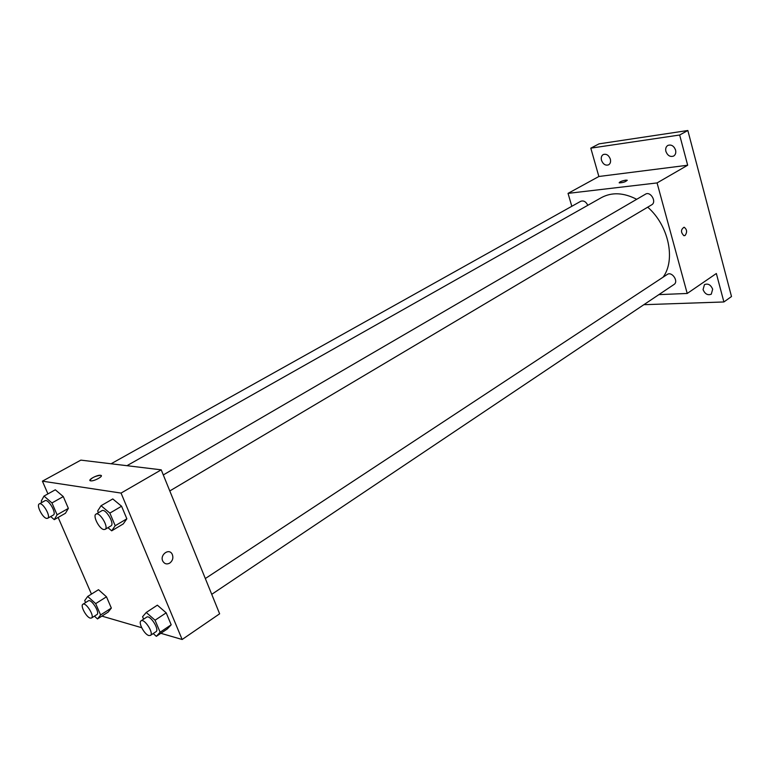 <?xml version="1.0" encoding="UTF-8"?>
<svg xmlns="http://www.w3.org/2000/svg" width="770" height="770" viewBox="0 0 770 770"><rect width="100%" height="100%" fill="white"/><g stroke="black" fill="none" stroke-linecap="round" stroke-linejoin="round"><path stroke-width="1.16" d="M674.193 147.34L675.425 149.601M571.812 206.283L568.039 193.376L598.868 176.494L590.802 148.158L599.06 143.846L687.841 130.505L731.5 296.527L723.896 301.965L643.874 304.689M590.802 148.158L679.66 135.01L687.841 130.505M679.66 135.01L687.668 165.232L657.079 182.923L687.215 293.466L716.35 273.504L723.896 301.965M685.117 235.466L683.943 235.726C680.651 232.367 680.699 229.537 684.106 227.217C687.023 229.383 687.36 232.136 685.117 235.466L683.943 235.726C680.641 232.367 680.699 229.537 684.106 227.217C687.023 229.383 687.36 232.136 685.117 235.466M712.674 289.202L711.288 294.178C707.726 295.565 704.983 294.044 703.058 289.616L704.463 284.611C708.015 283.244 710.749 284.775 712.674 289.202M610.341 159.101C610.947 161.767 610.379 163.683 608.608 164.828C605.49 165.8 603.122 164.289 601.495 160.324C600.87 157.638 601.457 155.713 603.247 154.558C606.356 153.615 608.714 155.126 610.341 159.101M675.569 150.083C676.166 152.816 675.521 154.809 673.644 156.05C670.189 157.196 667.609 155.646 665.896 151.421C665.299 148.668 665.944 146.675 667.85 145.424C671.296 144.298 673.865 145.857 675.569 150.083M598.868 176.494L687.668 165.232M663.086 277.181C675.935 259.827 668.687 225.379 647.714 207.178M636.694 199.305C623.652 192.587 611.919 192.009 601.495 197.572L126.944 465.686M568.039 193.376L657.079 182.923M687.215 293.466L658.899 294.621M587.808 205.301C585.951 201.644 583.602 200.306 580.753 201.288L111.092 463.771M211.731 594.334L673.991 284.496C678.996 281.502 671.912 271.011 667.215 274.467L205.33 578.54M169.795 490.952L651.68 204.82C657.022 202.01 650.534 190.883 645.481 194.184L163.298 474.936M619.157 182.74C619.889 181.71 622.054 180.854 625.663 180.17L627.136 180.209C625.885 181.787 623.276 182.673 619.292 182.875C619.407 181.912 621.534 181.008 625.663 180.161L627.281 180.353M47.932 493.888L42.408 481.173L80.85 460.123L161.228 469.835L219.633 613.806L182.144 639.495L160.863 633.296M42.408 481.173L121.054 493.079L161.228 469.835M121.054 493.079L182.144 639.495M169.766 563.091C166.917 564.583 164.626 563.996 162.913 561.349C159.352 555.141 168.948 547.72 172.153 554.13C173.597 557.653 172.798 560.637 169.766 563.091C166.907 564.583 164.626 563.996 162.913 561.349C159.342 555.141 168.938 547.72 172.153 554.13C173.597 557.653 172.798 560.637 169.766 563.091M55.315 489.787L63.284 496.573L68.366 508.383L65.46 513.253L68.366 508.383L63.284 496.573L55.315 489.787L43.996 496.082L51.956 502.945L57.105 514.803L54.256 519.654L50.695 516.554M157.369 605.172L166.185 612.833L171.19 624.788L167.34 628.936L171.19 624.788L166.185 612.833L157.369 605.172L146.242 612.468L155.059 620.216L160.122 632.228L156.339 636.338L153.211 633.556M91.457 594.094L58.154 517.43M141.67 627.704L101.89 616.115M112.776 498.941L121.583 506.237L126.848 518.807L123.258 523.918L126.848 518.807L121.583 506.237L112.776 498.941L101.062 505.717L109.869 513.099L115.202 525.737L111.689 530.828L107.964 527.662M98.493 589.695L106.481 596.808L111.342 608.069L108.175 612.083L111.342 608.069L106.481 596.808L98.493 589.695L87.703 596.442L95.682 603.632L100.6 614.941L97.492 618.936L94.441 616.154M89.936 480.442C91.64 477.737 95.172 476.024 100.552 475.302L100.668 475.311C104.364 475.822 93.815 481.606 90.581 480.827C86.943 480.316 97.155 474.657 100.552 475.292L101.303 475.706M85.586 602.573L84.7 600.562L87.703 596.442M91.505 618.021L96.914 614.576C100.321 612.881 91.332 598.482 88.338 600.841L82.91 604.257C80.07 605.567 86.24 617.222 90.234 618.108L91.505 618.021C94.903 616.346 85.884 601.899 82.91 604.257M95.682 603.632L106.481 596.808M100.6 614.941L111.342 608.069M97.492 618.936L108.175 612.083M41.869 502.463L41.253 501.068L43.996 496.082M47.663 518.277L53.332 515.053C56.999 513.455 48.24 498.431 44.978 500.721L39.28 503.907C36.113 505.207 42.6 517.96 46.652 518.403L47.663 518.277C51.301 516.699 42.514 501.626 39.28 503.907M51.956 502.945L63.284 496.573M57.105 514.803L68.366 508.383M54.256 519.654L65.46 513.253M143.615 619.167L142.575 616.731L146.242 612.468M150.429 635.423L156.002 631.689C159.814 629.658 150.006 614.431 146.647 617.174L141.045 620.861C137.936 622.41 144.385 634.528 148.86 635.539L150.429 635.423C154.212 633.412 144.375 618.137 141.045 620.861M155.059 620.216L166.185 612.833M160.122 632.228L171.19 624.788M156.339 636.338L167.34 628.936M98.425 512.714L97.675 510.962L101.062 505.717M105.086 529.375L110.947 525.891C115.067 523.966 105.567 508.036 101.881 510.703L95.99 514.129C92.467 515.669 99.263 529.009 103.815 529.539L105.086 529.375C109.186 527.469 99.648 511.482 95.99 514.129M109.869 513.099L121.583 506.237M115.202 525.737L126.848 518.807M111.689 530.828L123.258 523.918"/></g></svg>
